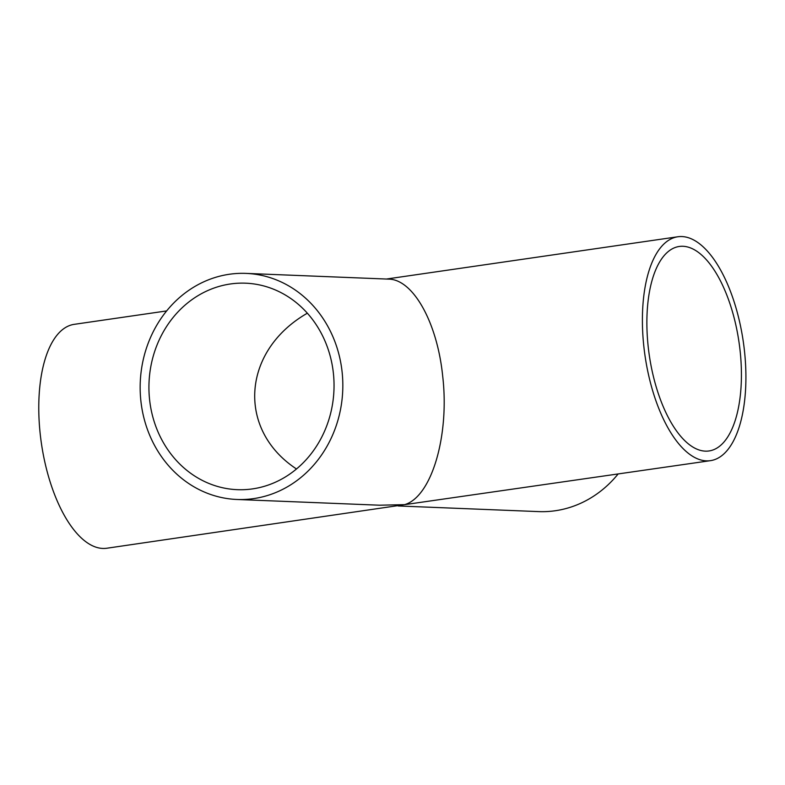 <?xml version="1.0" encoding="UTF-8"?>
<svg xmlns="http://www.w3.org/2000/svg" width="785" height="785" viewBox="0 0 785 785"><rect width="100%" height="100%" fill="white"/><g stroke="black" fill="none" stroke-linecap="round" stroke-linejoin="round"><path stroke-width="1.18" d="M740.078 350.561A103.326 45.334 -98.3 0 1 708.983 450.963A103.326 45.334 -98.3 0 1 649.283 355.222A103.326 45.334 -98.3 0 1 679.319 246.461A103.326 45.334 -98.3 0 1 740.078 350.561M296.485 468.979C236.481 429.523 241.976 350.689 307.347 313.195M252.613 488.878A103.326 92.542 92.3 0 1 237.335 489.673A103.326 92.542 92.3 0 1 149.022 382.717A103.326 92.542 92.3 0 1 245.636 283.189A103.326 92.542 92.3 0 1 333.978 381.608A103.326 92.542 92.3 0 1 252.613 488.878M236.942 499.476A113.128 101.324 -87.7 0 0 342.731 390.508A113.128 101.324 -87.7 0 0 246.039 273.396A113.128 101.324 -87.7 0 0 140.888 401.027A113.128 101.324 -87.7 0 0 236.942 499.476L379.508 505.206L404.52 504.667L106.76 548.244A113.128 49.632 81.7 0 1 40.241 434.262A113.128 49.632 81.7 0 1 74.281 324.333L166.636 310.929M643.867 346.695A113.128 49.632 81.7 0 0 710.396 460.667A113.128 49.632 81.7 0 0 743.277 341.583A113.128 49.632 81.7 0 0 677.906 236.756A113.128 49.632 81.7 0 0 643.867 346.695M710.396 460.667L404.52 504.667C431.554 497.042 449.736 435.655 442.661 375.878C437.245 322.488 413.106 279.274 388.604 279.126L246.039 273.396M398.23 505.962L538.638 511.604A113.128 101.324 -87.7 0 0 618.04 474.071M386.436 279.038L677.906 236.756"/></g></svg>
